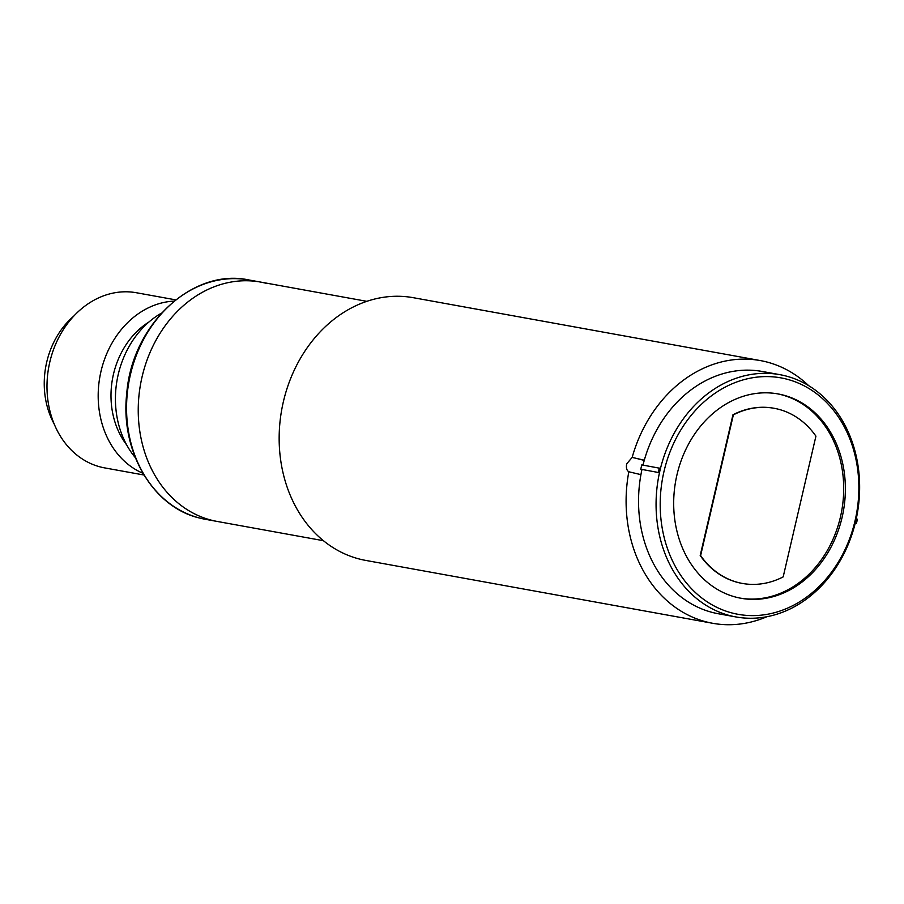 <?xml version="1.0" encoding="UTF-8"?>
<svg xmlns="http://www.w3.org/2000/svg" width="904" height="904" viewBox="0 0 904 904"><rect width="100%" height="100%" fill="white"/><g stroke="black" fill="none" stroke-linecap="round" stroke-linejoin="round"><path stroke-width="1.36" d="M175.681 299.857L136.436 292.749A88.999 73.021 100.3 0 0 49.234 364.674A88.999 73.021 100.3 0 0 100.412 466.961A88.999 73.021 100.3 0 0 104.706 467.899L143.939 475.007M366.787 301.326L260.488 282.059A121.633 99.79 100.3 0 0 142.086 376.787A121.633 99.79 100.3 0 0 217.107 521.427A121.633 99.79 -79.7 0 1 211.242 520.139A121.633 99.79 -79.7 0 1 141.306 380.358A121.633 99.79 -79.7 0 1 260.488 282.059A121.633 99.79 -79.7 0 1 266.352 283.347M142.9 473.267A88.999 73.021 -79.7 0 1 99.915 376.584A88.999 73.021 -79.7 0 1 174.099 301.122M126.662 444.881A77.88 63.89 -79.7 0 1 148.923 322.016M73.789 316.084A77.88 63.89 100.3 0 0 54.229 424.066M135.306 457.616A88.999 73.021 -79.7 0 1 161.488 313.123M732.308 613.048A120.153 98.57 -79.7 0 1 663.999 471.447A120.153 98.57 -79.7 0 1 786.74 379.149A120.153 98.57 -79.7 0 1 855.06 520.749A120.153 98.57 -79.7 0 1 732.308 613.048M856.235 518.885A123.113 101.011 100.3 0 1 855.229 523.224A123.113 101.011 -79.7 0 1 735.912 616.935A123.113 101.011 -79.7 0 1 729.969 615.635A123.113 101.011 -79.7 0 1 659.479 472.702A123.113 101.011 100.3 0 1 660.485 468.374A123.113 101.011 -79.7 0 1 779.813 374.651A123.113 101.011 -79.7 0 1 785.745 375.951A123.113 101.011 -79.7 0 1 856.235 518.885L857.41 519.19A124.605 102.22 -79.7 0 1 856.404 523.518L855.207 523.303M660.485 468.374L641.784 464.893A124.605 102.22 100.3 0 0 641.264 467.052A124.605 102.22 100.3 0 0 640.778 469.221L659.479 472.702L640.778 469.221M659.31 468.069A124.605 102.22 100.3 0 0 658.79 470.227A124.605 102.22 100.3 0 0 658.304 472.396M740.184 598.109A103.836 85.191 100.3 0 0 840.415 517.099A103.836 85.191 100.3 0 0 777.203 393.782M842.087 517.404A103.836 85.191 100.3 0 0 778.039 393.929A103.836 85.191 100.3 0 0 676.972 474.792A103.836 85.191 100.3 0 0 741.009 598.267A103.836 85.191 100.3 0 0 842.087 517.404M735.912 616.935L718.386 613.759A123.113 101.011 -79.7 0 1 641.953 469.526M642.981 465.108A123.113 101.011 -79.7 0 1 762.287 371.476L779.813 374.651M855.229 523.224L856.404 523.518M773.937 408.258A88.999 73.021 100.3 0 0 773.722 408.224A88.999 73.021 100.3 0 0 732.952 414.778L700.204 555.508A88.999 73.021 100.3 0 0 741.992 583.374A88.999 73.021 100.3 0 0 742.195 583.408M732.952 414.778L733.37 414.857A88.999 73.021 -79.7 0 1 774.14 408.292A88.999 73.021 -79.7 0 1 815.928 436.157L783.18 576.888A88.999 73.021 -79.7 0 1 742.41 583.442A88.999 73.021 -79.7 0 1 700.623 555.587L700.204 555.508M700.623 555.587L733.37 414.857M766.852 616.743A133.498 109.531 -79.7 0 1 712.68 623.285A133.498 109.531 -79.7 0 1 628.822 471.73C626.698 470.498 625.975 467.876 626.675 463.865L632.156 457.413A133.498 109.531 -79.7 0 1 760.275 360.56A133.498 109.531 -79.7 0 1 808.707 385.692M760.275 360.56L413.32 297.698A133.498 109.531 100.3 0 0 283.381 401.67A133.498 109.531 100.3 0 0 365.724 560.412L712.68 623.285M632.156 457.413L644.292 460.204M640.936 474.645L629.998 472.057M630.596 472.216L628.822 471.73M323.417 540.694L205.423 519.314A121.633 99.79 -79.7 0 1 199.558 518.026A121.633 99.79 -79.7 0 1 129.622 378.245A121.633 99.79 -79.7 0 1 248.792 279.946M644.236 460.418L633.964 457.774M260.488 282.059L248.803 279.946C192.688 267.742 131.939 324.502 126.763 393.364C120.04 450.926 152.652 507.099 199.49 518.015L205.423 519.314"/></g></svg>
